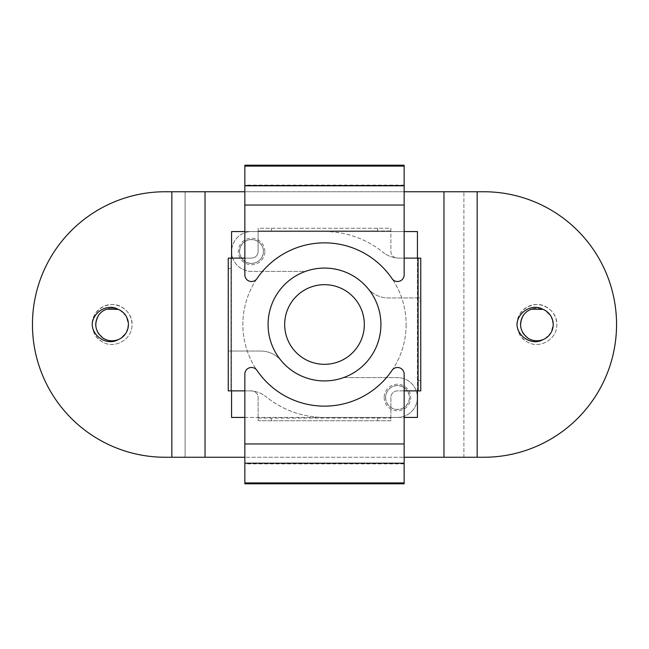 <?xml version="1.0" encoding="UTF-8"?>
<svg xmlns="http://www.w3.org/2000/svg" width="649" height="649" viewBox="0 0 649 649"><rect width="100%" height="100%" fill="white"/><g stroke="black" fill="none" stroke-linecap="round" stroke-linejoin="round"><path stroke-width="0.49" stroke-dasharray="3.25 2.43" d="M102.907 311.001L106.412 309.192A16.403 16.363 -89.7 0 1 118.207 309.362C131.771 313.856 131.463 335.687 117.785 339.808C112.366 341.593 107.385 340.968 102.826 337.934C95.225 331.534 93.821 323.989 98.599 315.309A16.395 16.355 -149.7 0 1 102.907 311.001L106.412 309.192C111.847 307.407 116.844 308.04 121.404 311.082C131.252 317.345 130.408 333.391 120.179 338.689C114.208 341.731 108.424 341.479 102.826 337.934C95.225 331.534 93.821 323.989 98.599 315.309A16.395 16.355 -149.7 0 1 102.907 311.001A16.395 16.355 29.7 0 0 98.599 315.309A16.395 16.355 -149.7 0 1 102.907 311.001L106.412 309.192C111.847 307.407 116.844 308.04 121.404 311.082C131.252 317.345 130.408 333.391 120.179 338.689C114.208 341.731 108.424 341.479 102.826 337.934C108.488 341.52 114.338 341.739 120.349 338.591C130.425 333.205 131.187 317.337 121.42 311.09C116.861 308.04 111.863 307.407 106.412 309.192L102.907 311.001A16.395 16.355 29.7 0 0 98.599 315.309C93.821 323.989 95.225 331.534 102.826 337.934C108.488 341.52 114.338 341.739 120.349 338.591C130.425 333.205 131.187 317.337 121.42 311.09L118.207 309.362C107.263 303.034 92.661 312.274 92.19 324.5C91.509 309.776 109.649 299.303 122.053 307.253C128.421 311.244 131.747 316.988 132.015 324.5C132.688 339.224 114.557 349.697 102.144 341.747C89.051 334.973 89.051 314.027 102.144 307.253C114.557 299.303 132.688 309.776 132.015 324.5C132.688 339.224 114.557 349.697 102.144 341.747C89.051 334.973 89.051 314.027 102.144 307.253C114.557 299.303 132.688 309.776 132.015 324.5C132.688 339.224 114.557 349.697 102.144 341.747C95.776 337.756 92.458 332.012 92.19 324.5C92.661 336.709 107.247 345.966 118.207 339.638L120.349 338.591L126.287 332.58L128.429 324.403L126.19 316.25L120.179 310.311L118.207 309.362A16.33 16.33 0 0 1 118.207 339.638M102.826 337.934L98.705 333.837C94.819 327.672 94.786 321.498 98.599 315.309M244.851 463.662L244.851 443.973L404.149 443.973L404.149 463.662L244.851 463.889L244.851 457.253L185.111 457.253L185.111 191.747L185.111 457.253L165.203 457.253A132.753 132.753 0 0 1 32.45 324.5A132.753 132.753 0 0 1 165.203 191.747L244.851 191.747L244.851 185.111L244.851 205.027L404.149 205.027L404.149 185.338L244.851 185.338M404.149 463.662L404.149 457.253L483.797 457.253A132.753 132.753 0 0 0 616.55 324.5A132.753 132.753 0 0 0 483.797 191.747L404.149 191.747L404.149 185.338M404.149 205.027L404.149 274.876A6.636 6.636 0 0 1 392.02 278.608A81.644 81.644 0 0 0 256.98 278.608A6.636 6.636 0 0 1 244.851 274.876L244.851 205.027M244.851 443.973L244.851 374.124A6.636 6.636 0 0 1 256.98 370.392A81.644 81.644 0 0 0 392.02 370.392A6.636 6.636 0 0 1 404.149 374.124L404.149 443.973M239.538 251.488A11.95 11.95 0 0 0 251.488 263.437A11.95 11.95 0 0 0 263.437 251.488A11.95 11.95 0 0 0 251.488 239.538A11.95 11.95 0 0 0 239.538 251.488A11.95 11.95 0 0 0 251.488 263.437A11.95 11.95 0 0 0 263.437 251.488A11.95 11.95 0 0 0 251.488 239.538A11.95 11.95 0 0 0 239.538 251.488M385.563 397.512A11.95 11.95 0 0 0 397.512 409.462A11.95 11.95 0 0 0 409.462 397.512A11.95 11.95 0 0 0 397.512 385.563A11.95 11.95 0 0 0 385.563 397.512A11.95 11.95 0 0 0 397.512 409.462A11.95 11.95 0 0 0 409.462 397.512A11.95 11.95 0 0 0 397.512 385.563A11.95 11.95 0 0 0 385.563 397.512M244.851 483.797L244.851 457.253L404.149 457.253L244.851 457.253M404.149 483.797L404.149 457.253M404.149 165.203L404.149 191.747L244.851 191.747L244.851 165.203M406.144 324.5A81.644 81.644 0 0 1 324.5 406.144A81.644 81.644 0 0 1 242.856 324.5A81.644 81.644 0 0 1 324.5 242.856A81.644 81.644 0 0 1 406.144 324.5A81.644 81.644 0 0 0 324.5 242.856A81.644 81.644 0 0 0 242.856 324.5A81.644 81.644 0 0 0 324.5 406.144A81.644 81.644 0 0 0 406.144 324.5M463.889 457.253L463.889 191.747L463.889 457.253M527.629 337.934C533.291 341.52 539.132 341.739 545.152 338.591C555.228 333.205 555.99 317.337 546.223 311.09C541.664 308.04 536.658 307.407 531.215 309.192L527.71 311.001A16.395 16.355 29.7 0 0 523.402 315.309C518.616 323.989 520.027 331.534 527.629 337.934C533.291 341.52 539.132 341.739 545.152 338.591C555.228 333.205 555.99 317.337 546.223 311.09L543.01 309.362C556.574 313.856 556.258 335.687 542.588 339.808C537.169 341.593 532.18 340.968 527.629 337.934L523.508 333.837C519.622 327.672 519.589 321.498 523.402 315.309A16.395 16.355 -149.7 0 1 527.71 311.001L531.215 309.192C536.65 307.407 541.647 308.04 546.207 311.082C556.055 317.345 555.203 333.391 544.982 338.689C539.003 341.731 533.218 341.479 527.629 337.934C520.027 331.534 518.616 323.989 523.402 315.309A16.395 16.355 -149.7 0 1 527.71 311.001L531.215 309.192C536.65 307.407 541.647 308.04 546.207 311.082C556.055 317.345 555.203 333.391 544.982 338.689C539.003 341.731 533.218 341.479 527.629 337.934C520.027 331.534 518.616 323.989 523.402 315.309A16.395 16.355 -149.7 0 1 527.71 311.001L531.215 309.192A16.403 16.363 -89.7 0 1 543.01 309.362A16.33 16.33 0 0 1 543.01 339.638L545.152 338.591L551.09 332.58L553.232 324.403L550.993 316.25L544.982 310.311L543.01 309.362C532.066 303.034 517.464 312.274 516.985 324.5C517.464 336.709 532.05 345.966 543.01 339.638M205.027 457.253L205.027 191.747L205.027 457.253M443.973 457.253L443.973 191.747L443.973 457.253M516.985 324.5C516.312 309.776 534.443 299.303 546.856 307.253C553.224 311.244 556.542 316.988 556.81 324.5C557.491 339.224 539.351 349.697 526.947 341.747C513.854 334.973 513.854 314.027 526.947 307.253C539.351 299.303 557.491 309.776 556.81 324.5C557.491 339.224 539.351 349.697 526.947 341.747C513.854 334.973 513.854 314.027 526.947 307.253C539.351 299.303 557.491 309.776 556.81 324.5C557.491 339.224 539.351 349.697 526.947 341.747C520.579 337.756 517.253 332.012 516.985 324.5M527.71 311.001A16.395 16.355 29.7 0 0 523.402 315.309M228.253 268.621L230.914 268.621L230.914 258.124L228.253 258.124L228.253 390.876L230.914 390.876L230.914 258.124L251.488 258.124A6.636 6.636 0 0 0 258.124 251.488L258.124 228.253L390.876 228.253L390.876 251.488A6.636 6.636 0 0 0 397.512 258.124L418.086 258.124L418.086 390.876L420.747 390.876L420.747 258.124L418.086 258.124L418.086 301.095L420.747 301.095M249.362 390.876L230.914 390.876L230.914 351.052L260.703 351.052A26.552 26.544 -90 0 1 281.098 360.609A56.422 56.414 -90 0 0 343.508 377.596L397.448 377.596A19.916 19.908 -90 0 1 417.356 397.512A19.916 19.908 -90 0 1 397.448 417.429L324.443 417.429A92.929 92.912 -90 0 1 266.041 396.774A26.552 26.544 -90 0 0 249.362 390.876L230.914 390.876L230.914 351.052L228.253 351.052L260.703 351.052M404.149 390.876L397.512 390.876A6.636 6.636 0 0 0 390.876 397.512L390.876 420.747L258.124 420.747L258.124 397.512A6.636 6.636 0 0 0 251.488 390.876L230.914 390.876M420.747 380.379L418.086 380.379L418.086 390.876L397.512 390.876A6.636 6.636 0 0 0 390.876 397.512L390.876 420.747L258.124 420.747L258.124 397.512A6.636 6.636 0 0 0 251.488 390.876L244.851 390.876M399.638 258.124L418.086 258.124L418.086 297.948L420.747 297.948L388.297 297.948A26.552 26.544 90 0 1 367.902 288.391A56.422 56.414 90 0 0 305.492 271.404L251.552 271.404A19.916 19.908 90 0 1 231.644 251.488A19.916 19.908 90 0 1 251.552 231.571L324.557 231.571A92.929 92.912 90 0 1 382.959 252.226A26.552 26.544 90 0 0 399.638 258.124L418.086 258.124M377.596 228.253L377.596 230.914L390.876 230.914L258.124 230.914L258.124 228.253L390.876 228.253L390.876 251.488A6.636 6.636 0 0 0 397.512 258.124L404.149 258.124M258.124 418.086L390.876 418.086M268.078 324.5A56.422 56.422 0 0 0 324.5 380.922A56.422 56.422 0 0 0 380.922 324.5A56.422 56.422 0 0 0 324.5 268.078A56.422 56.422 0 0 0 268.078 324.5M244.851 258.124L251.488 258.124A6.636 6.636 0 0 0 258.124 251.488L258.124 230.914L377.596 230.914M418.086 297.948L388.256 297.948A26.552 26.544 90 0 1 367.861 288.391A56.422 56.414 90 0 0 305.452 271.404L251.512 271.404A19.916 19.908 90 0 1 231.604 251.488A19.916 19.908 90 0 1 251.512 231.571L251.552 231.571M251.512 231.571L324.557 231.571M324.516 231.571A92.929 92.912 90 0 1 382.91 252.226L382.959 252.226M399.597 258.124A26.552 26.544 90 0 1 382.91 252.226M230.914 351.052L230.914 347.905L228.253 347.905M249.403 390.876A26.552 26.544 -90 0 1 266.09 396.774L266.041 396.774M343.508 377.596L397.488 377.596A19.916 19.908 -90 0 1 417.396 397.512A19.916 19.908 -90 0 1 397.488 417.429L324.443 417.429M324.484 417.429A92.929 92.912 -90 0 1 266.09 396.774M343.548 377.596A56.422 56.414 -90 0 1 281.139 360.609L281.098 360.609M260.744 351.052A26.552 26.544 -90 0 1 281.139 360.609M264.824 251.488A13.272 13.272 -90 0 0 244.916 239.992A13.272 13.272 -90 0 0 244.916 262.983A13.272 13.272 -90 0 0 264.824 251.488M263.38 251.488A11.877 11.869 -90 0 0 245.573 241.201A11.877 11.869 -90 0 0 245.573 261.774A11.877 11.869 -90 0 0 263.38 251.488M385.62 397.512A11.877 11.869 90 0 0 403.427 407.799A11.877 11.869 90 0 0 403.427 387.226A11.877 11.869 90 0 0 385.62 397.512M384.176 397.512A13.272 13.272 90 0 0 404.084 409.008A13.272 13.272 90 0 0 404.084 386.017A13.272 13.272 90 0 0 384.176 397.512M230.914 268.621L230.914 347.905M418.086 380.379L418.086 301.095M231.571 258.124L231.571 390.876M231.571 231.571L231.571 417.429L417.429 417.429L417.429 231.571L231.571 231.571M404.149 231.571L244.851 231.571M244.851 417.429L404.149 417.429M364.324 324.5A39.824 39.824 0 0 1 324.5 364.324A39.824 39.824 0 0 1 284.676 324.5A39.824 39.824 0 0 1 324.5 284.676A39.824 39.824 0 0 1 364.324 324.5M417.429 390.876L417.429 258.124M171.839 457.253L171.839 191.747M404.149 191.747L244.851 191.747M477.161 457.253L477.161 191.747M390.876 230.914L258.124 230.914M377.596 420.747L377.596 418.086M271.404 420.747L271.404 418.086M271.404 228.253L271.404 230.914M404.149 463.889L244.851 463.889M404.149 185.111L244.851 185.111"/><path stroke-width="0.97" d="M118.207 339.638C107.263 345.966 92.661 336.726 92.19 324.5C92.661 312.291 107.247 303.034 118.207 309.362L106.412 309.192L102.907 311.001A16.395 16.355 29.7 0 0 98.599 315.309C94.786 321.506 94.819 327.688 98.705 333.837L102.826 337.934C107.377 340.968 112.358 341.585 117.785 339.808A16.387 16.355 -90.3 0 0 118.207 339.638A16.33 16.33 0 0 0 118.207 309.362L106.412 309.192L102.907 311.001M98.599 315.309C93.821 323.989 95.225 331.534 102.826 337.934M404.149 457.253L483.797 457.253A132.753 132.753 0 0 0 616.55 324.5A132.753 132.753 0 0 0 483.797 191.747L404.149 191.747M543.01 339.638C532.066 345.966 517.464 336.726 516.985 324.5C517.464 312.291 532.05 303.034 543.01 309.362L531.215 309.192L527.71 311.001A16.395 16.355 29.7 0 0 523.402 315.309C518.616 323.989 520.027 331.534 527.629 337.934C532.172 340.968 537.161 341.585 542.588 339.808A16.387 16.355 -90.3 0 0 543.01 339.638A16.33 16.33 0 0 0 543.01 309.362L531.215 309.192L527.71 311.001M244.851 205.027L244.851 274.876A6.636 6.636 0 0 0 256.98 278.608A81.644 81.644 0 0 1 392.02 278.608A6.636 6.636 0 0 0 404.149 274.876L404.149 205.027L244.851 205.027L244.851 165.203L404.149 165.203L404.149 166.095L244.851 166.095M404.149 463.216L404.149 374.124A6.636 6.636 0 0 0 392.02 370.392A81.644 81.644 0 0 1 256.98 370.392A6.636 6.636 0 0 0 244.851 374.124L244.851 483.797L404.149 483.797L404.149 463.216L244.851 463.216M165.203 191.747A132.753 132.753 0 0 0 32.45 324.5A132.753 132.753 0 0 0 165.203 457.253L171.839 457.253L171.839 191.747L165.203 191.747M404.149 205.027L404.149 166.095M443.973 457.253L443.973 191.747M244.851 457.253L205.027 457.253L205.027 191.747L244.851 191.747M205.027 191.747L171.839 191.747M205.027 457.253L171.839 457.253M523.402 315.309C519.589 321.506 519.622 327.688 523.508 333.837L527.629 337.934M244.851 390.876L228.253 390.876L228.253 258.124L244.851 258.124M404.149 258.124L420.747 258.124L420.747 390.876L404.149 390.876M380.922 324.5A56.422 56.422 0 0 0 324.5 268.078A56.422 56.422 0 0 0 268.078 324.5A56.422 56.422 0 0 0 324.5 380.922A56.422 56.422 0 0 0 380.922 324.5M244.851 231.571L231.571 231.571L231.571 258.124M231.571 390.876L231.571 417.429L244.851 417.429M417.429 258.124L417.429 231.571L404.149 231.571M404.149 417.429L417.429 417.429L417.429 390.876M364.324 324.5A39.824 39.824 0 0 1 324.5 364.324A39.824 39.824 0 0 1 284.676 324.5A39.824 39.824 0 0 1 324.5 284.676A39.824 39.824 0 0 1 364.324 324.5M477.161 457.253L477.161 191.747M404.149 443.973L244.851 443.973M404.149 482.905L244.851 482.905M404.149 185.784L244.851 185.784M418.086 390.876L418.086 258.124"/></g></svg>

